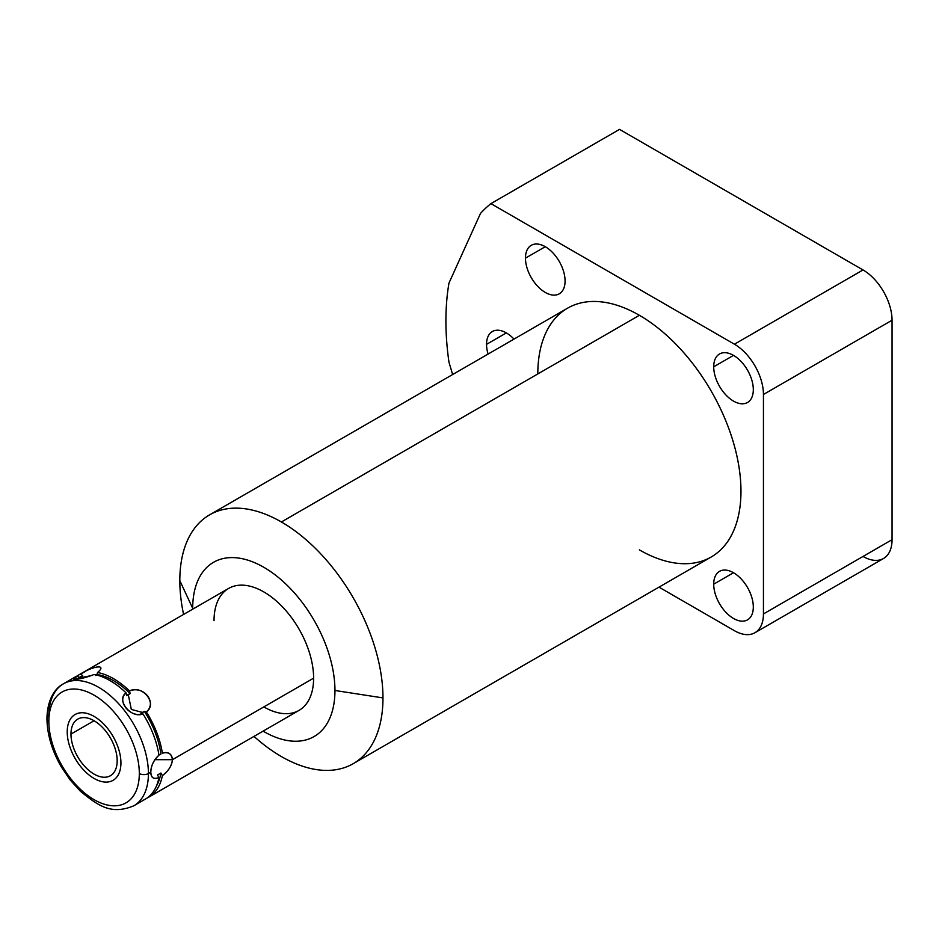 <?xml version="1.0" encoding="UTF-8"?>
<svg xmlns="http://www.w3.org/2000/svg" width="939" height="939" viewBox="0 0 939 939"><rect width="100%" height="100%" fill="white"/><g stroke="black" fill="none" stroke-linecap="round" stroke-linejoin="round"><path stroke-width="1.41" d="M192.695 608.355A100.59 58.077 -120 0 0 192.695 609.176A100.59 58.077 -120 0 1 192.695 608.355L179.819 580.631L192.695 608.355A100.59 58.077 -120 0 1 263.824 567.285A100.59 58.077 -120 0 1 334.953 690.482L382.971 697.912A143.644 82.937 60 0 1 281.395 756.564A143.644 82.937 60 0 1 254 736.399A143.644 82.937 -120 0 0 281.395 756.564A143.644 82.937 -120 0 0 353.217 763.677A143.644 82.937 -120 0 0 382.971 697.912L334.953 690.482A100.59 58.077 -120 0 0 263.824 567.285A100.59 58.077 -120 0 0 192.695 608.355M263.108 731.141A100.59 58.077 -120 0 0 334.953 690.482A100.59 58.077 -120 0 1 263.108 731.141M214.033 620.667A70.413 40.659 60 0 1 263.824 591.922A70.413 40.659 60 0 1 313.614 678.169A70.413 40.659 60 0 1 263.824 706.914M183.586 614.435A143.644 82.937 60 0 1 179.819 580.631A143.644 82.937 60 0 1 281.395 521.978A143.644 82.937 60 0 1 382.971 697.912A143.644 82.937 -120 0 0 281.395 521.978A143.644 82.937 -120 0 0 209.573 514.865A143.644 82.937 -120 0 0 179.819 580.631A143.644 82.937 -120 0 0 183.586 614.435M209.573 514.865L567.567 308.18A143.644 82.937 60 0 1 639.389 315.293L281.395 521.978L639.389 315.293A143.644 82.937 60 0 1 733.242 441.882A143.644 82.937 60 0 1 711.222 556.991L353.217 763.677M754.944 632.722A41.046 23.698 -120 0 1 734.427 630.691L658.99 587.145L734.427 630.691A41.046 23.698 -120 0 0 763.442 613.942L763.442 394.474A41.046 23.698 -120 0 0 734.427 344.202L490.921 203.622A273.613 157.975 -120 0 0 480.522 213.364L448.971 283.085A273.613 157.975 -120 0 0 448.971 362.208L452.633 374.532L448.971 362.208A273.613 157.975 -120 0 1 448.971 283.085L480.522 213.364A273.613 157.975 -120 0 1 490.921 203.622L734.427 344.202L863.023 269.951L619.529 129.371L490.921 203.622L619.529 129.371L863.023 269.951A41.046 23.698 60 0 1 892.05 320.222A41.046 23.698 -120 0 0 863.023 269.951L734.427 344.202A41.046 23.698 -120 0 1 763.442 394.474L763.442 613.942L892.05 539.69A41.046 23.698 60 0 1 883.552 558.482L754.944 632.722A41.046 23.698 -120 0 0 763.442 613.942L892.05 539.69L892.05 320.222L763.442 394.474L892.05 320.222L892.05 539.69A41.046 23.698 -120 0 1 863.023 556.44M537.812 373.933A143.644 82.937 60 0 1 639.389 315.293A143.644 82.937 60 0 1 740.965 491.226A143.644 82.937 60 0 1 639.389 549.878M713.71 366.809A28.006 16.174 60 0 1 733.512 355.376A28.006 16.174 60 0 1 753.313 389.673A28.006 16.174 60 0 1 733.512 401.106A28.006 16.174 60 0 1 713.71 366.809L733.512 355.376L713.71 366.809A28.006 16.174 -120 0 0 725.941 394.99A28.006 16.174 -120 0 0 747.514 402.491A28.006 16.174 -120 0 0 753.313 389.673A28.006 16.174 -120 0 0 741.094 361.492A28.006 16.174 -120 0 0 719.509 353.991A28.006 16.174 -120 0 0 713.71 366.809M713.71 584.175A28.006 16.174 60 0 1 733.512 572.743A28.006 16.174 60 0 1 753.313 607.04A28.006 16.174 60 0 1 733.512 618.472A28.006 16.174 60 0 1 713.71 584.175L733.512 572.743L713.71 584.175A28.006 16.174 -120 0 0 725.941 612.357A28.006 16.174 -120 0 0 747.514 619.857A28.006 16.174 -120 0 0 753.313 607.04A28.006 16.174 -120 0 0 741.094 578.858A28.006 16.174 -120 0 0 719.509 571.358A28.006 16.174 -120 0 0 713.71 584.175M525.464 258.131A28.006 16.174 60 0 1 545.277 246.699A28.006 16.174 60 0 1 565.078 280.996A28.006 16.174 60 0 1 545.277 292.428A28.006 16.174 60 0 1 525.464 258.131L545.277 246.699L525.464 258.131A28.006 16.174 -120 0 0 537.695 286.313A28.006 16.174 -120 0 0 559.28 293.813A28.006 16.174 -120 0 0 565.078 280.996A28.006 16.174 -120 0 0 552.848 252.814A28.006 16.174 -120 0 0 531.274 245.314A28.006 16.174 -120 0 0 525.464 258.131M486.543 344.343A28.006 16.174 60 0 1 514.009 339.108A28.006 16.174 -120 0 0 492.353 331.514A28.006 16.174 -120 0 0 486.543 344.343L506.344 332.911L486.543 344.343A28.006 16.174 -120 0 0 488.092 354.073A28.006 16.174 60 0 1 486.543 344.343M142.951 800.333A70.413 40.659 -120 0 0 158.961 777.562C153.573 779.534 150.862 777.727 150.803 772.163C151.167 765.379 153.89 759.698 158.961 755.144A70.413 40.659 -120 0 0 142.951 713.875A70.413 40.659 60 0 1 158.961 755.144C153.573 760.367 150.862 766.036 150.803 772.163L148.421 773.536A70.413 40.659 -120 0 0 117.68 702.677A70.413 40.659 -120 0 0 63.418 683.815A70.413 40.659 -120 0 0 48.84 716.046A6.444 3.721 0 0 0 46.95 718.675A6.444 3.721 0 0 0 48.84 721.305A63.981 36.938 -120 0 0 94.076 799.652A63.981 36.938 -120 0 0 139.312 773.536A6.444 3.721 0 0 0 148.421 773.536L150.803 772.163C151.167 777.938 153.89 779.746 158.961 777.562L157.494 775.004L160.909 773.032A68.007 39.262 60 0 1 156.39 786.107A68.007 39.262 60 0 0 160.909 773.032L162.377 775.591C168.21 771.471 171.567 766.165 172.436 759.674C171.954 753.853 168.597 751.681 162.377 753.172A70.413 40.659 -120 0 0 146.367 711.903C157.447 702.372 143.538 685.083 129.547 690.987A70.413 40.659 -120 0 0 97.527 672.5C107.48 664.26 93.583 665.505 80.707 674.002A70.413 40.659 -120 0 0 78.324 675.2A70.413 40.659 -120 0 0 76.658 676.256A70.413 40.659 -120 0 1 80.707 674.002L82.726 675.763L79.31 677.735L77.291 675.974C66.211 681.303 80.12 680.071 94.111 674.472A70.413 40.659 60 0 1 126.131 692.959C116.178 700.881 130.075 718.182 142.951 713.875L140.932 713.311L142.751 712.501L131.319 709.438L128.256 694.473L126.695 695.599L126.131 692.959A70.413 40.659 -120 0 0 94.111 674.472M63.418 683.815A70.413 40.659 60 0 1 117.68 702.677A70.413 40.659 60 0 1 148.421 773.536A70.413 40.659 60 0 1 133.831 805.779A70.413 40.659 -120 0 0 148.421 773.536A6.444 3.721 180 0 1 139.312 773.536A63.981 36.938 -120 0 0 94.076 695.177A63.981 36.938 -120 0 0 48.84 721.305A6.444 3.721 180 0 1 46.95 718.675C47.267 698.393 55.882 687.641 63.418 683.815L74.909 677.172A70.413 40.659 60 0 1 77.291 675.974L73.594 679.19L91.752 675.505M78.324 675.2L228.611 588.436A70.413 40.659 60 0 1 282.874 607.298A70.413 40.659 60 0 1 313.614 678.169L172.436 759.674L154.865 759.674L172.436 759.674C171.567 753.606 168.21 751.435 162.377 753.172A70.413 40.659 -120 0 0 146.367 711.903L144.348 711.339A68.007 39.262 60 0 1 160.909 754.04L158.937 754.991L160.909 754.04A68.007 39.262 60 0 0 144.348 711.339L146.367 711.903C158.045 703.71 142.317 684.144 129.547 690.987A70.413 40.659 -120 0 0 97.527 672.5L96.963 674.495A68.007 39.262 60 0 1 130.11 693.628L126.695 695.599L126.131 692.959C115.532 699.614 131.26 719.168 142.951 713.875L140.932 713.311L144.348 711.339L142.751 712.501L131.319 709.438L128.256 694.473L130.11 693.628L129.547 690.987L130.11 693.628A68.007 39.262 60 0 0 96.963 674.495L97.527 672.5M77.291 675.974L79.31 677.735L80.907 676.796L82.515 678.228L80.907 676.796L82.726 675.763A68.007 39.262 60 0 0 79.099 677.547L79.533 677.289A68.007 39.262 60 0 1 82.726 675.763L80.707 674.002L84.404 671.972M95.402 675.505L96.963 674.495L95.402 675.505M46.95 718.675C47.173 734.462 51.915 750.472 61.199 766.705L70.073 779.851L80.402 791.248C97.468 805.016 110.556 815.51 133.831 805.779L145.334 799.136A70.413 40.659 60 0 0 158.961 777.562L157.494 775.004L160.909 773.032L162.377 775.591C168.609 770.86 171.966 765.555 172.436 759.674L313.614 678.169A70.413 40.659 60 0 1 299.025 710.4L148.749 797.164A70.413 40.659 -120 0 0 162.377 775.591A70.413 40.659 -120 0 1 147 798.08A70.413 40.659 -120 0 0 148.749 797.164M48.84 721.305A63.981 36.938 -120 0 0 94.076 799.652A63.981 36.938 -120 0 0 139.312 773.536A63.981 36.938 -120 0 0 94.076 695.177A63.981 36.938 -120 0 0 48.84 721.305M117.175 760.754A32.677 18.862 60 0 1 94.076 774.1A32.677 18.862 60 0 1 70.977 734.087A32.677 18.862 60 0 1 94.076 720.741A32.677 18.862 60 0 1 117.175 760.754A32.677 18.862 -120 0 0 102.914 727.878A32.677 18.862 -120 0 0 77.737 719.121A32.677 18.862 -120 0 0 70.977 734.087A32.677 18.862 -120 0 0 85.238 766.963A32.677 18.862 -120 0 0 110.415 775.72A32.677 18.862 -120 0 0 117.175 760.754M94.076 720.741L70.977 734.087L94.076 720.741M67.221 731.915A37.983 21.926 -120 0 0 83.794 770.144A37.983 21.926 -120 0 0 113.067 780.321A37.983 21.926 -120 0 0 120.931 762.926A37.983 21.926 -120 0 0 104.358 724.697A37.983 21.926 -120 0 0 75.085 714.52A37.983 21.926 -120 0 0 67.221 731.915"/></g></svg>
